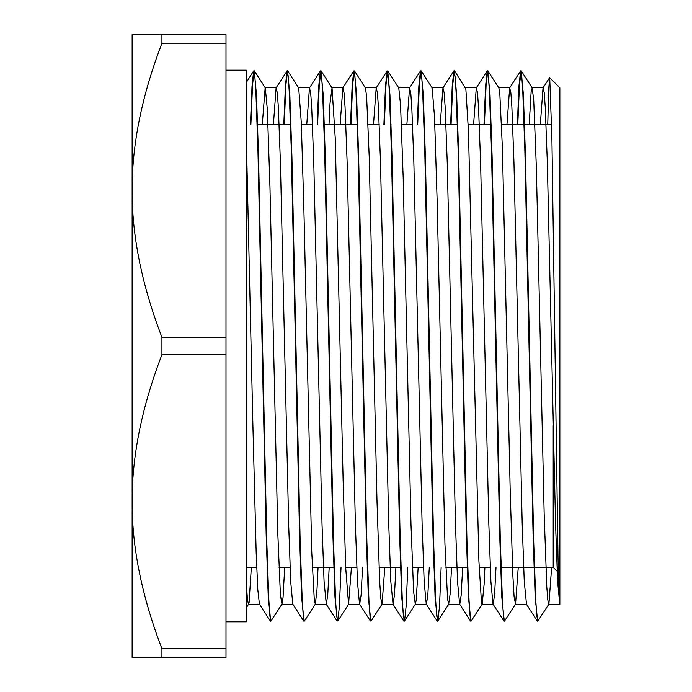 <?xml version="1.0" encoding="UTF-8"?>
<svg xmlns="http://www.w3.org/2000/svg" width="692" height="692" viewBox="0 0 692 692"><rect width="100%" height="100%" fill="white"/><g stroke="black" fill="none" stroke-linecap="round" stroke-linejoin="round"><path stroke-width="1.04" d="M557.155 571.281L553.193 567.319L553.193 425.788M549.716 77.651L551.913 138.85L558.271 574.948L559.863 604.22L559.863 87.78L549.621 77.686L548.73 89.138L547.744 124.681M529.19 124.681L531.136 91.673L532.226 87.927L533.748 100.677L536.361 167.845L544.197 515.151L546.81 587.248L547.779 599.921L548.92 604.081L537.848 621.139L536.81 615.941L535.781 600.604L533.714 541.983L525.453 155.786L523.386 94.596L521.163 70.869L519.476 84.666L517.78 124.681M487.964 70.999L498.871 87.936L499.797 93.273L502.409 148.296L510.246 492.566L512.858 575.597L514.113 596.937L515.549 604.107L504.477 621.165L503.447 615.941L502.418 600.604L500.351 542.026L492.09 155.96L490.022 94.726L487.799 70.878L486.113 84.64L484.417 124.681M454.601 70.973L465.846 88.957L468.458 131.16L478.907 561.143L481.511 603.095L482.177 604.09L471.114 621.148L470.084 615.966L469.055 600.587L466.988 542.044L458.727 156.011L456.659 94.752L454.436 70.852L452.741 84.649L451.054 124.681M441.133 567.319L439.524 606.045L437.906 621.001L436.721 615.975L435.683 600.569L433.625 541.992L425.355 155.778L423.288 94.57L421.073 70.835L419.378 84.675L417.691 124.681M407.77 567.319L406.161 605.967L404.552 621.001L403.358 615.949L402.32 600.595L400.253 541.974L391.992 155.735L389.925 94.553L387.702 70.861L386.015 84.675L384.328 124.681M354.503 70.999L365.411 87.936L366.604 96.188L369.208 156.703L377.045 502.85L379.657 581.133L380.79 598.355L382.096 604.099L371.024 621.157L369.986 615.932L368.957 600.613L366.89 542.009L358.629 155.882L356.57 94.674L354.339 70.878L352.652 84.649L350.965 124.681M341.035 567.319L339.426 606.062L337.817 621.035L336.623 615.949L335.594 600.595L333.527 542.044L325.275 156.02L323.207 94.761L320.976 70.861L319.289 84.64L317.602 124.681M287.768 70.956L298.693 87.919L301.305 122.769L303.918 210.532L311.755 551.965L314.367 601.114L315.362 604.073L304.298 621.131L303.26 615.975L302.231 600.578L300.164 542.018L291.903 155.899L289.836 94.657L287.613 70.835L285.926 84.666L284.23 124.681M254.405 70.965L265.313 87.901L267.354 109.794L269.966 187.082L277.803 533.506L280.416 595.137L281.999 604.064L270.927 621.122L269.897 615.966L268.868 600.578L266.801 541.974L258.531 155.717L256.464 94.527L254.249 70.844L252.563 84.684L250.867 124.681M537.623 620.888L535.167 597.239L533.108 535.98L524.847 149.956L522.78 91.405L521.751 76.042L520.566 70.965L518.948 85.929L517.339 124.681M504.252 620.897L501.812 597.3L499.745 536.092L491.484 149.991L489.417 91.387L488.388 76.068L487.194 70.965L485.585 86.016L483.976 124.681M470.889 620.914L468.449 597.447L466.382 536.265L458.121 150.017L456.054 91.405L455.025 76.051L453.822 70.991L452.222 86.033L450.613 124.681M437.534 620.906L435.086 597.43L433.019 536.222L424.758 150.008L422.691 91.43L421.662 76.025L420.468 70.999L418.859 85.946L417.25 124.681M404.171 620.888L401.715 597.248L399.647 535.98L391.387 149.956L389.328 91.413L388.29 76.034L387.105 70.973L385.496 85.92L383.887 124.681M370.8 620.888L368.352 597.291L366.284 536.066L358.023 149.982L355.965 91.387L354.927 76.059L353.733 70.956L352.124 86.007L350.515 124.681M337.428 620.914L334.989 597.43L332.93 536.248L324.66 150.017L322.602 91.405L321.564 76.051L320.37 70.991L318.761 86.042L317.152 124.681M304.073 620.914L301.625 597.447L299.567 536.248L291.297 150.017L289.23 91.43L288.201 76.025L287.007 70.999L285.398 85.955L283.789 124.681M270.71 620.888L268.254 597.257L266.195 535.997L257.934 149.956L255.867 91.413L254.838 76.034L253.653 70.973L252.035 85.92L250.426 124.681M246.464 586.081L247.468 599.618L248.463 604.211L249.077 602.542L251.343 567.319M262.277 124.681L265.148 87.772M281.999 604.064L283.028 597.698L284.706 567.319M315.362 604.073L316.979 589.783L318.069 567.319M329.003 124.681L330.041 103.091L332.048 87.919L335.257 138.469L343.094 479.236L345.706 567.907L348.56 604.237L351.432 567.319M382.096 604.099L384.795 567.319M387.857 70.982L398.774 87.919L400.556 104.95L403.168 177.264L410.996 524.545L413.608 591.487L415.286 604.202L416.221 600.232L418.158 567.319M421.229 70.956L432.137 87.893L434.507 116.645L437.119 199.884L444.947 544.05L447.56 598.839L448.65 604.202L450.172 593.684L451.521 567.319M482.177 604.09L484.123 584.091L484.893 567.319M515.549 604.107L518.256 567.319M548.92 604.081L551.619 567.319M548.747 604.22L559.785 604.22L557.631 581.756L555.572 524.216L547.311 161.971L545.244 107.07L544.215 92.624L543.012 87.927L540.314 124.681M526.5 604.22L524.259 581.6L522.201 524.017L513.948 161.928L511.881 107.044L510.852 92.641L509.658 87.901L506.942 124.681M496.008 567.319L494.572 594.843L493.137 604.194M503.871 621.001L492.963 604.064L490.905 581.661L488.837 524.121L480.585 161.954L478.518 107.026L477.489 92.667L476.286 87.901L473.579 124.681M462.645 567.319L461.209 594.817L459.773 604.211M470.517 621.018L459.609 604.081L457.542 581.79L455.474 524.277L447.222 161.989L445.155 107.044L444.126 92.65L442.915 87.927L440.216 124.681M429.282 567.319L427.846 594.8L426.41 604.237M437.154 621.044L426.246 604.107L424.179 581.782L422.111 524.251L413.851 161.98L411.792 107.07L410.754 92.624L409.56 87.936L406.853 124.681M395.919 567.319L394.483 594.817L393.047 604.22L390.807 581.609L388.74 524.026L380.488 161.928L378.429 107.052L377.391 92.641L376.197 87.91L373.49 124.681M362.556 567.319L361.12 594.843L359.676 604.194M370.419 621.001L359.511 604.064L357.444 581.643L355.377 524.095L347.125 161.954L345.057 107.035L344.028 92.667L342.825 87.893L340.127 124.681M329.193 567.319L327.748 594.817L326.313 604.211L324.081 581.782L322.022 524.268L313.761 161.989L311.694 107.044L310.665 92.659L309.462 87.927L306.755 124.681M303.693 621.044L292.785 604.107L290.718 581.799L288.659 524.268L280.398 161.989L278.331 107.07L277.302 92.624L276.099 87.936L273.392 124.681M270.321 621.027L259.413 604.09L257.796 589.627L256.178 552.761L252.935 426.921L246.464 143.633M225.999 43.293L225.999 34.6L132.137 34.6L132.137 190.3C131.947 144.541 141.877 95.539 161.937 43.293L225.999 43.293L225.999 337.307L161.937 337.307C141.877 285.061 131.947 236.058 132.137 190.3L132.137 657.4L225.999 657.4L225.999 648.707L161.937 648.707C141.877 596.461 131.947 547.458 132.137 501.7C131.947 455.942 141.877 406.939 161.937 354.693L225.999 354.693L225.999 648.707M161.937 43.293L161.937 34.6M161.937 354.693L161.937 337.307M161.937 657.4L161.937 648.707M225.999 354.693L225.999 337.307M225.999 621.814L246.464 621.814L246.464 70.186L225.999 70.186M551.628 124.681L501.57 124.681M491.173 124.681L468.207 124.681M457.81 124.681L434.844 124.681M424.447 124.681L424.006 124.681M412.596 124.681L401.481 124.681M391.084 124.681L390.643 124.681M379.233 124.681L368.109 124.681M357.721 124.681L323.908 124.681M312.507 124.681L301.383 124.681M290.995 124.681L257.182 124.681M553.193 567.319L500.653 567.319M490.265 567.319L479.141 567.319M467.74 567.319L445.778 567.319M434.377 567.319L433.927 567.319M423.53 567.319L412.415 567.319M401.014 567.319L379.052 567.319M367.642 567.319L367.201 567.319M356.804 567.319L345.68 567.319M334.279 567.319L312.317 567.319M300.916 567.319L300.475 567.319M290.078 567.319L278.954 567.319M267.553 567.319L267.103 567.319M256.715 567.319L246.464 567.319M521.163 70.852L520.721 70.852M487.799 70.852L487.35 70.852M454.436 70.852L453.987 70.852M421.073 70.852L420.624 70.852M320.976 70.852L320.534 70.852M287.613 70.852L287.171 70.852M537.848 621.148L537.399 621.148M471.114 621.148L470.672 621.148M437.751 621.148L437.309 621.148M404.387 621.148L403.946 621.148M304.298 621.148L303.849 621.148M270.927 621.148L270.486 621.148M248.644 604.081L246.464 607.464M332.048 87.919L321.14 70.991M348.725 604.099L337.817 621.035M415.459 604.073L404.552 621.001M448.823 604.064L437.906 621.001M532.226 87.927L521.318 70.999M549.621 77.686L543.012 87.927M537.234 621.018L526.327 604.081M520.566 70.965L509.658 87.901M487.194 70.965L476.286 87.901M453.822 70.991L442.915 87.927M420.468 70.999L409.56 87.936M403.782 621.027L392.866 604.09M387.105 70.973L376.197 87.91M353.733 70.956L342.825 87.893M337.056 621.009L326.148 604.073M320.37 70.991L309.462 87.927M287.007 70.999L276.099 87.936M253.653 70.973L246.464 82.132M543.185 87.78L532.062 87.78M509.822 87.78L498.776 87.78M476.451 87.78L465.422 87.78M443.088 87.78L432.067 87.78M409.725 87.78L398.678 87.78M376.362 87.78L365.315 87.78M342.998 87.78L331.875 87.78M309.635 87.78L298.607 87.78M276.272 87.78L265.235 87.78M526.413 604.22L515.376 604.22M493.067 604.22L482.013 604.22M459.696 604.22L448.65 604.22M426.315 604.22L415.286 604.22M393.047 604.22L381.923 604.22M359.606 604.22L348.56 604.22M326.243 604.22L315.197 604.22M292.854 604.22L281.826 604.22M259.491 604.22L248.463 604.22"/></g></svg>
